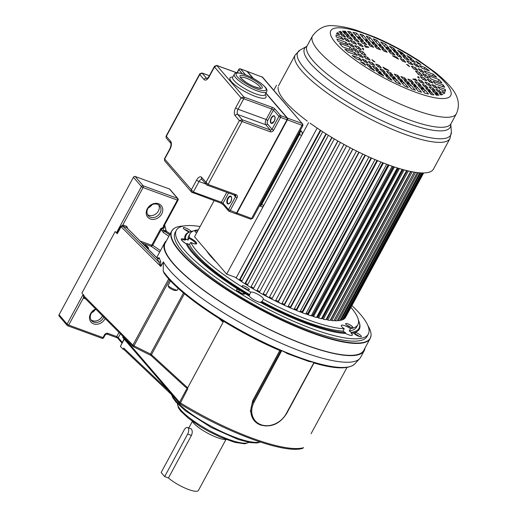 <?xml version="1.0" encoding="UTF-8"?>
<svg xmlns="http://www.w3.org/2000/svg" width="517" height="517" viewBox="0 0 517 517"><rect width="100%" height="100%" fill="white"/><g stroke="black" fill="none" stroke-linecap="round" stroke-linejoin="round"><path stroke-width="0.78" d="M144.081 244.948L145.62 245.245L147.616 246.538L144.689 245.426L148.366 247.63L148.515 248.444L147.507 248.38M144.954 245.691L146.77 246.59M147.616 246.538L147.164 246.79M146.111 246.977L147.868 247.792L146.886 246.874L146.33 247.087M146.699 247.223L147.526 247.714M127.731 228.54L126.723 226.349A0.956 0.491 -70 0 0 126.633 227.57L123.285 226.349A0.956 0.491 -70 0 1 123.376 225.128L122.807 225.011L122.936 226.272L158.758 261.945L160.761 266.455L161.11 266.068L160.58 261.311A1.364 1.267 155.5 0 1 158.758 261.945A114.78 27.181 28.4 0 1 157.556 258.597L156.922 257.828M140.217 241.071L151.339 245.129L151.933 244.922L160.748 228.611L163.081 227.448L162.842 228.126L161.53 229.018L160.748 228.611M163.113 227.48L164.193 228.1L163.941 226.84L164.348 225.496L163.65 225.425L162.881 228.152L163.54 230.285L164.419 231.235A1.364 0.523 124.2 0 0 163.172 232.404L161.97 230.653L163.54 230.285A7.781 1.842 28.4 0 0 165.989 230.498L166.487 231.37L170.158 233.865M161.679 213.999A8.912 7.361 139.3 0 0 158.603 203.756A8.912 7.361 139.3 0 0 147.3 208.752A8.912 7.361 139.3 0 0 150.369 218.988A8.912 7.361 139.3 0 0 161.679 213.999M156.994 257.893L126.633 227.57L157.452 258.474L159.391 258.009A1.364 1.292 -14.1 0 1 157.556 258.597M158.273 257.918L159.372 257.912M254.325 420.767L257.705 423.682L255.902 422.35A20.557 16.977 -40.7 0 1 254.383 420.838A20.557 16.977 -40.7 0 1 253.382 401.379L280.725 350.817L280.337 350.681L281.797 350.584L254.196 401.858A19.879 16.415 -40.7 0 0 261.02 424.709A19.879 16.415 -40.7 0 0 286.282 413.555L314.077 362.359A111.62 26.438 28.4 0 0 354.791 363.916L359.677 358.649A113.417 26.865 28.4 0 1 302.587 351.87A113.417 26.865 28.4 0 1 169.35 269.971A113.417 26.865 28.4 0 1 163.378 261.867L161.11 266.068M359.677 358.649A113.417 26.865 28.4 0 0 360.64 357.312L364.214 350.694A113.417 26.865 -151.6 0 1 279.49 334.253A113.417 26.865 -151.6 0 1 172.924 263.353A113.417 26.865 -151.6 0 1 164.677 242.809A113.417 26.865 -151.6 0 1 166.448 240.722M364.989 348.07A113.417 26.865 -151.6 0 1 364.214 350.694M151.933 244.922L152.715 245.329L151.248 246.35L142.188 243.042M162.842 228.126L164.193 228.1L164.199 225.8M163.65 225.425L177.357 200.079L178.055 200.144A1.364 1.364 0 0 0 177.887 198.606L169.86 189.274A1.364 1.124 139.3 0 0 169.46 188.996L135.163 176.484A1.364 1.124 139.3 0 0 133.431 177.247L59.067 314.775A1.364 1.124 139.3 0 0 59.132 316.068L67.158 325.4A1.364 1.124 -40.7 0 1 67.094 324.107L83.121 294.464L81.919 293.055L83.121 294.464M95.283 309.618A8.149 6.727 -40.7 0 1 91.567 312.817M152.004 204.726A8.149 6.727 -40.7 0 1 148.282 207.924M81.919 293.055L115.175 231.545L117.32 233.69L121.114 226.679L122.936 226.272M116.958 233.413L120.752 226.401L122.807 225.011L143.06 187.561L141.458 186.579L133.431 177.247M163.378 261.867L163.217 271.173L164.225 273.331C179.573 295.272 233.025 330.783 280.479 350.797M125.637 340.697L125.78 339.74L179.528 402.239L187.193 388.067L185.377 386.994L151.042 355.522L133.341 346.681L132.908 345.123L133.968 345.828L133.315 346.623L132.979 346.422L84.355 297.63L83.379 297.941L83.702 294.929M84.355 297.63L83.741 295.789L132.908 345.123L168.736 278.863M84.652 297.805L83.379 297.941L68.696 325.096L102.993 337.607L104.46 334.893A2.727 2.255 139.3 0 1 107.924 333.368L116.726 336.58L118.994 332.386M95.677 308.998A8.912 7.361 139.3 0 0 89.557 316.721A8.912 7.361 139.3 0 0 93.655 323.888A8.912 7.361 139.3 0 0 104.957 318.892A8.912 7.361 139.3 0 0 105.158 318.511M178.255 288.37L177.241 290.25L174.862 290.548A5.454 1.292 28.4 0 1 173.899 290.237A5.454 1.292 28.4 0 1 169.078 287.672L167.96 285.642L170.552 280.847M167.96 285.642A6.818 1.616 28.4 0 0 175.043 289.656A6.818 1.616 28.4 0 0 177.241 290.25M289.158 354.332L281.855 350.694M313.935 362.398L308.804 361.435L286.521 353.324M257.705 423.682L260.549 425.058L265.938 426.014M314.077 362.359L313.903 362.928L314.077 362.359A111.62 26.438 28.4 0 1 298.606 357.247A111.62 26.438 28.4 0 1 281.797 350.584A111.62 26.438 28.4 0 1 176.995 286.379A111.62 26.438 28.4 0 1 163.217 271.173M124.267 339.275L120.39 346.455L123.156 349.305A103.135 24.428 -151.6 0 1 123.628 349.214M169.634 279.859L133.968 345.828L150.473 354.029L151.08 355.45L151.475 354.681L187.658 387.847L187.729 388.894L180 403.816L179.528 402.239L180.22 402.782A109.307 25.889 28.4 0 0 303.434 447.735L302.658 448.362L303.505 447.599M302.658 448.362C284.654 454.184 227.163 432.936 179.916 403.816L180 403.816M122.956 336.418L125.709 339.856L125.702 340.671M125.566 340.716L123.046 337.847A1.228 1.015 139.3 0 1 122.981 336.69L123.085 336.496M123.156 349.305L123.789 348.135L123.731 349.195M120.39 346.455L124.054 339.029M116.693 337.562A1.364 0.698 -70 0 0 116.855 337.679A1.364 0.698 -70 0 0 116.997 337.704L118.264 337.679L122.27 342.338M120.377 333.775L118.328 337.562A2.727 1.396 -70 0 1 118.264 337.679A1.364 0.381 -150 0 0 116.693 336.638L116.997 337.704M123.569 349.162L173.686 396.668M192.227 421.155A20.454 4.847 28.4 0 0 193.461 422.906A20.454 4.847 28.4 0 0 209.643 434.228A20.454 4.847 28.4 0 0 226.194 439.521M225.935 439.54L198.405 490.459A19.09 4.524 28.4 0 1 186.236 488.604A19.09 4.524 28.4 0 1 168.452 477.979L191.452 435.437C192.511 432.748 192.498 430.655 191.413 429.136L190.851 428.735M184.149 429.97A4.776 2.443 110 0 1 187.542 427.527A4.776 2.443 110 0 1 188.11 427.934A4.776 2.443 110 0 1 187.658 434.054L164.658 476.596L161.149 472.512L184.149 429.97M168.452 477.979L164.658 476.596M187.658 387.847L223.131 322.24L222.833 320.844M254.299 420.741L250.435 411.312L252.729 400.623L254.183 401.877M279.826 350.513L252.729 400.623M346.985 367.471L311.053 433.731M187.193 388.067L187.729 388.894M166.713 231.526A1.364 0.523 124.2 0 0 166.636 231.416A1.364 0.523 124.2 0 0 166.487 231.37A8.75 2.074 28.4 0 1 164.419 231.235L169.654 234.789M170.177 233.826L166.629 231.409L166.06 230.53L164.671 224.895L166.002 230.576M96.007 309.328A7.548 6.23 139.3 0 0 91.179 313.464A7.548 6.23 139.3 0 0 91.548 320.611A7.548 6.23 139.3 0 0 93.784 322.136A7.548 6.23 139.3 0 0 103.361 317.91A7.548 6.23 139.3 0 0 103.743 317.089M102.482 315.822A7.548 6.23 -40.7 0 1 102.153 316.507A7.548 6.23 -40.7 0 1 91.005 319.855M90.94 319.739A7.503 6.191 139.3 0 0 102.114 316.494A7.503 6.191 139.3 0 0 102.45 315.79M158.738 204.997A7.548 6.23 -40.7 0 1 158.383 211.046A7.548 6.23 -40.7 0 1 148.806 215.272A7.548 6.23 -40.7 0 1 147.545 214.62M147.894 208.571A7.548 6.23 139.3 0 0 148.263 215.712A7.548 6.23 139.3 0 0 150.499 217.243A7.548 6.23 139.3 0 0 160.076 213.01A7.548 6.23 139.3 0 0 159.708 205.869A7.548 6.23 139.3 0 0 157.472 204.344A7.548 6.23 139.3 0 0 147.894 208.571M147.61 247.268L147.416 247.617M147.222 247.042L147.035 247.391M146.886 246.874L146.156 246.997M146.33 246.674L145.729 246.596M145.813 246.441L145.271 246.137M146.809 246.111L146.615 246.46M146.369 245.821L146.175 246.17M145.943 245.627L145.749 245.976M145.199 245.355L145.012 245.704M148.702 248.095L146.66 247.533M148.547 248.212L148.36 248.561M148.289 248.205L148.095 248.554M147.972 248.128L147.778 248.483M171.605 231.189L165.175 243.074A112.855 26.729 28.4 0 0 205.062 291.187A112.855 26.729 28.4 0 0 305.954 345.02A112.855 26.729 28.4 0 0 363.716 350.429L370.146 338.538A112.855 26.729 -151.6 0 1 312.384 333.129A112.855 26.729 -151.6 0 1 311.977 332.98A112.855 26.729 -151.6 0 1 211.311 279.174A112.855 26.729 -151.6 0 1 171.605 231.189L173.602 228.818A112.771 26.71 -151.6 0 1 183.729 225.987M367.865 325.548A112.771 26.71 -151.6 0 1 371.032 335.572A112.771 26.71 -151.6 0 1 312.539 332.748A112.771 26.71 28.4 0 1 312.139 332.599A112.771 26.71 -151.6 0 1 207.647 275.955A112.771 26.71 -151.6 0 1 173.602 228.818M176.355 230.291L175.095 232.624A109.1 25.837 28.4 0 0 183.024 252.386A109.1 25.837 28.4 0 0 285.539 320.592A109.1 25.837 28.4 0 0 367.038 336.405L368.298 334.072A109.1 25.837 -151.6 0 1 286.799 318.259A109.1 25.837 -151.6 0 1 184.285 250.06A109.1 25.837 -151.6 0 1 176.355 230.291A109.1 25.837 -151.6 0 1 200.111 226.53M351.935 305.599A109.1 25.837 -151.6 0 1 360.368 314.31A109.1 25.837 -151.6 0 1 368.298 334.072M191.187 231.422A4.64 1.099 28.4 0 0 191.103 231.319A4.64 1.099 28.4 0 0 186.249 228.204A4.64 1.099 28.4 0 0 183.276 228.049A4.64 1.099 28.4 0 0 183.619 228.585A4.64 1.099 28.4 0 0 189.274 232.01L189.597 232.01M190.424 242.874L189.48 244.619A95.464 22.612 28.4 0 0 195.6 253.492A95.464 22.612 28.4 0 0 249.595 294.561A7.16 1.693 28.4 0 0 249.543 294.606A7.16 1.693 28.4 0 0 249.465 294.703A7.16 1.693 28.4 0 0 249.491 295.259A98.191 23.259 -151.6 0 1 187.16 243.681L186.152 243.804A98.876 23.42 28.4 0 0 239.067 289.914A4.64 1.099 28.4 0 0 236.476 289.914A4.64 1.099 28.4 0 0 236.818 290.457A4.64 1.099 28.4 0 0 240.67 293.113A4.64 1.099 28.4 0 0 244.392 294.192A4.64 1.099 28.4 0 0 244.302 293.184A4.64 1.099 28.4 0 0 244.205 293.074L239.067 289.914L238.88 291.64L242.499 293.869L244.205 293.074A98.876 23.42 28.4 0 0 249.317 296.112A7.16 1.693 28.4 0 0 254.183 299.931A7.16 1.693 28.4 0 0 260.452 302.38L261.156 301.825A7.16 1.693 28.4 0 0 261.99 301.618A7.16 1.693 28.4 0 0 262.029 301.566L263.289 299.233A7.16 1.693 28.4 0 0 263.321 299.181A7.16 1.693 28.4 0 0 258.177 294.477A7.16 1.693 28.4 0 0 250.855 292.228A95.464 22.612 -151.6 0 1 196.861 251.159A95.464 22.612 -151.6 0 1 190.857 242.525A7.839 1.855 28.4 0 0 191.258 242.706A7.839 1.855 28.4 0 0 196.667 243.074A7.839 1.855 28.4 0 0 189.28 237.574L188.039 240.101A7.16 1.693 28.4 0 0 187.807 239.985A7.16 1.693 28.4 0 0 186.417 239.39L185.616 238.815A98.191 23.259 -151.6 0 1 186.262 234.899A98.191 23.259 -151.6 0 1 193.461 230.925M262.029 301.566A95.464 22.612 28.4 0 0 342.997 331.106A7.16 1.693 28.4 0 0 343.198 331.248A7.16 1.693 28.4 0 0 345.324 332.541L345.686 333.484A7.16 1.693 28.4 0 0 352.31 335.139A7.16 1.693 28.4 0 0 351.282 333.316L351.185 332.36A7.16 1.693 28.4 0 0 349.453 331.061A7.16 1.693 28.4 0 0 349.246 330.919L350.507 328.586A7.16 1.693 28.4 0 0 341.291 325.419A7.16 1.693 28.4 0 0 344.257 328.78A95.464 22.612 -151.6 0 1 263.289 299.233M353.46 332.935A4.64 1.099 28.4 0 0 353.55 333.045A4.64 1.099 28.4 0 0 357.402 335.707A4.64 1.099 28.4 0 0 361.118 336.787A4.64 1.099 28.4 0 0 361.034 335.779A4.64 1.099 28.4 0 0 355.379 332.353L353.46 332.935A98.876 23.42 28.4 0 1 351.282 333.316M189.28 237.574A95.464 22.612 -151.6 0 1 189.926 233.865L188.666 236.191A95.464 22.612 28.4 0 0 188.039 240.101M189.926 233.865A95.464 22.612 -151.6 0 1 198.328 229.826M350.959 307.402A95.464 22.612 -151.6 0 1 357.874 324.676A95.464 22.612 -151.6 0 1 350.507 328.586M352.536 326.783A4.091 0.969 28.4 0 0 348.258 324.036A4.091 0.969 28.4 0 0 345.634 323.9A4.091 0.969 28.4 0 0 345.931 324.372A4.091 0.969 28.4 0 0 349.337 326.718A4.091 0.969 28.4 0 0 352.613 327.675A4.091 0.969 28.4 0 0 352.536 326.783M249.039 289.016A4.091 0.969 28.4 0 0 244.231 286.063A4.091 0.969 28.4 0 0 242.137 286.134A4.091 0.969 28.4 0 0 242.434 286.612A4.091 0.969 28.4 0 0 247.242 289.565A4.091 0.969 28.4 0 0 249.116 289.908A4.091 0.969 28.4 0 0 249.039 289.016M197.494 231.377A4.091 0.969 28.4 0 0 194.961 231.28A4.091 0.969 28.4 0 0 195.264 231.752A4.091 0.969 28.4 0 0 196.654 232.928M249.595 294.561L250.855 292.228M187.16 243.623L187.82 243.798A7.16 1.693 28.4 0 0 189.241 244.509A7.16 1.693 28.4 0 0 189.48 244.619M189.274 232.01A98.876 23.42 28.4 0 0 184.711 239.268L184.698 240.159L186.417 239.39M302.18 311.699A77.737 18.412 -151.6 0 1 300.39 311.034A77.737 18.412 28.4 0 0 302.18 311.699M296.383 309.476A77.737 18.412 -151.6 0 1 294.412 308.675A77.737 18.412 28.4 0 0 296.383 309.476M290.425 307.001A77.737 18.412 -151.6 0 1 288.292 306.077A77.737 18.412 28.4 0 0 290.425 307.001M284.35 304.306A77.737 18.412 -151.6 0 1 282.069 303.253A77.737 18.412 28.4 0 0 284.35 304.306M278.198 301.411A77.737 18.412 -151.6 0 1 275.794 300.235A77.737 18.412 28.4 0 0 278.198 301.411M272.02 298.335A77.737 18.412 -151.6 0 1 269.512 297.036A77.737 18.412 28.4 0 0 272.02 298.335M265.867 295.097A77.737 18.412 -151.6 0 1 263.34 293.727A77.737 18.412 28.4 0 0 265.867 295.097M259.708 291.698A77.737 18.412 -151.6 0 1 257.292 290.315A77.737 18.412 28.4 0 0 259.708 291.698M253.634 288.163A77.737 18.412 -151.6 0 1 251.378 286.806A77.737 18.412 28.4 0 0 253.634 288.163M247.721 284.544A77.737 18.412 -151.6 0 1 245.64 283.232A77.737 18.412 28.4 0 0 247.721 284.544M242.014 280.873A77.737 18.412 -151.6 0 1 240.127 279.613A77.737 18.412 28.4 0 0 242.014 280.873M402.271 169.395L322.104 317.664A77.737 18.412 -151.6 0 1 321.988 317.638A77.737 18.412 28.4 0 0 322.104 317.664L322.705 318.155M397.896 168.103L317.6 316.604A77.737 18.412 -151.6 0 1 317.011 316.449A77.737 18.412 28.4 0 0 317.6 316.604L318.033 316.979M393.166 166.558L312.766 315.254A77.737 18.412 -151.6 0 1 311.732 314.943A77.737 18.412 28.4 0 0 312.766 315.254L313.024 315.499M388.118 164.781L307.634 313.625A77.737 18.412 -151.6 0 1 306.174 313.128A77.737 18.412 28.4 0 0 307.634 313.625L307.731 313.729M181.596 240.011L181.622 239.92C181.221 240.121 182.747 241.413 186.191 243.798L186.152 243.804A7.839 1.855 28.4 0 1 181.299 239.597A7.839 1.855 28.4 0 1 184.711 239.268L185.616 238.815M249.491 295.259L249.317 296.112M345.324 332.541A98.191 23.259 -151.6 0 1 303.66 321.677A98.191 23.259 -151.6 0 1 261.156 301.825M342.997 331.106L344.257 328.78M349.246 330.919A95.464 22.612 28.4 0 0 356.614 327.002L357.874 324.676M358.397 320.107A98.191 23.259 -151.6 0 1 359.011 328.301A98.191 23.259 -151.6 0 1 351.185 332.36M359.237 322.33A98.876 23.42 28.4 0 1 355.379 332.353L355.308 334.124L354.08 333.575M359.25 336.483A3.27 0.775 28.4 0 0 355.308 334.124M238.88 291.64A3.27 0.775 28.4 0 0 238.725 291.588A3.276 0.775 28.4 0 0 237.755 291.317M189.306 232.01A3.276 0.775 28.4 0 0 184.55 229.445M350.487 327.235A2.727 0.646 28.4 0 0 347.166 325.432M246.99 289.468A2.727 0.646 28.4 0 0 244.102 287.814A2.727 0.646 28.4 0 0 243.662 287.672M334.331 138.911L253.24 288.887L256.736 290.935L338.002 141.044M340.419 142.421L259.321 292.415L262.888 294.406L344.057 144.443M346.577 145.82L265.628 295.53L269.124 297.753L350.229 147.759M352.73 149.058L271.774 299.123L275.406 300.959L356.497 150.977M358.895 152.16L277.959 301.85L281.675 303.99A78.416 18.573 28.4 0 0 284.298 305.198M365.021 155.1L284.104 304.759L284.305 305.217L287.885 306.833L368.951 156.903M371.07 157.853L290.179 307.466L290.476 307.97L293.992 309.457L375.032 159.579M376.983 160.399L296.125 309.954L296.525 310.497L299.95 311.854L380.958 162.028M382.729 162.732L301.909 312.203L302.406 312.785L305.709 313.993L386.677 164.244M388.248 164.826L307.479 314.2L308.074 314.814L311.234 315.861L392.144 166.215M393.495 166.674L312.798 315.926L313.483 316.572L316.469 317.451L397.321 167.922M398.439 168.271L317.819 317.367L318.588 318.033L321.387 318.743L402.161 169.363M403.027 169.608L322.511 318.517L323.358 319.202L325.949 319.732L406.614 170.545M326.531 318.653L327.022 319.021M407.222 170.694L326.834 319.364L327.759 320.062L330.111 320.411L410.653 171.463M410.983 171.528L330.764 319.894L331.746 320.605L333.853 320.773L414.22 172.129M414.266 172.135L334.253 320.12L335.3 320.824L337.142 320.811L417.29 172.575M419.81 172.82L339.947 320.527L338.383 320.727L337.491 320.152M340.289 319.887L340.981 320.314L342.254 319.926L421.736 172.93M342.597 319.299L343.075 319.577L344.044 319.015L423.016 172.949M344.38 318.388L345.298 317.793L423.617 172.943M345.64 317.167L423.662 172.943M214.116 200.635L194.554 236.812L226.653 274.139L236.295 277.655M317.167 128.093L236.133 277.959L239.261 280.085L239.875 280.078L320.76 130.478M326.311 134.039L245.394 283.678L244.877 283.749L241.601 281.636L322.66 131.719M328.398 135.331L247.32 285.287L250.719 287.374L332.069 137.567M256.736 290.935L337.834 140.947M343.992 144.411L262.888 294.406M346.616 145.839L265.518 295.834M352.878 149.135L271.774 299.123M359.147 152.282L278.056 302.258A78.416 18.573 28.4 0 1 250.719 287.374L331.804 137.406M362.753 154.027L281.675 303.99M365.383 155.268L284.305 305.217M371.536 158.06L290.476 307.97M377.559 160.638L296.525 310.497M383.401 162.997L302.406 312.785M389.023 165.11L308.074 314.814M394.374 166.965L313.483 316.572M399.408 168.561L318.588 318.033M404.087 169.893L323.358 319.202M408.372 170.965L327.759 320.062M412.217 171.773L331.746 320.605M415.584 172.342L335.3 320.824M418.427 172.697L338.383 320.727M420.696 172.878L340.981 320.314M422.357 172.943L343.075 319.577M423.358 172.949L344.639 318.537M276.479 85.292L273.803 90.236M308.578 122.626L226.653 274.139M320.307 130.187L239.261 280.085M325.949 133.813L244.877 283.749M362.191 59.119L364.433 61.723L367.858 62.977L365.616 60.366L362.191 59.119M357.512 53.678L359.845 56.392L363.277 57.645L360.937 54.931L357.512 53.678M352.723 48.107L355.702 51.571L359.128 52.824L356.148 49.361L352.723 48.107M348.574 43.286L350.907 46L354.339 47.254L352.006 44.54L348.574 43.286M343.986 37.954L346.235 40.565L349.66 41.812L347.418 39.202L343.986 37.954M340.134 33.469L342.164 35.828L345.595 37.082L343.559 34.723L340.134 33.469M338.797 31.918L342.273 33.217L340.697 31.388A61.685 14.612 28.4 0 0 338.797 31.918M375.749 69.963L377.332 71.811L381.475 73.317L379.885 71.469L375.749 69.963M372.427 66.098L374.457 68.457L378.593 69.969L376.563 67.611L372.427 66.098M368.356 61.368L370.599 63.979L374.735 65.485L372.492 62.88L368.356 61.368M363.677 55.926L366.017 58.641L370.153 60.153L367.813 57.439L363.677 55.926M358.888 50.356L361.868 53.82L366.004 55.332L363.024 51.868L358.888 50.356M354.746 45.535L357.079 48.249L361.215 49.761L358.882 47.047L354.746 45.535M350.158 40.203L352.4 42.814L356.536 44.32L354.294 41.715L350.158 40.203M346.3 35.718L348.335 38.084L352.471 39.589L350.436 37.23L346.3 35.718M343.424 32.371L345.013 34.219L349.149 35.731L347.56 33.883L343.424 32.371M342.403 31.182L346.552 32.707L345.233 31.175A61.685 14.612 28.4 0 0 342.403 31.182M383.097 72.645L384.687 74.493L388.099 75.734L386.509 73.886L383.097 72.645M379.775 68.78L381.811 71.146L385.223 72.386L383.187 70.028L379.775 68.78M375.71 64.05L377.953 66.661L381.365 67.901L379.123 65.297L375.71 64.05M357.512 42.885L359.754 45.496L363.167 46.743L360.918 44.132L357.512 42.885M353.654 38.4L355.683 40.765L359.095 42.006L357.066 39.647L353.654 38.4M350.772 35.053L352.361 36.901L355.774 38.148L354.184 36.3L350.772 35.053M347.611 31.382L349.763 33.883L353.176 35.13L350.287 31.763A61.685 14.612 28.4 0 0 347.611 31.382M389.805 75.094L391.395 76.936L395.654 78.494L394.07 76.645L389.805 75.094M386.483 71.23L388.519 73.588L392.778 75.146L390.749 72.781L386.483 71.23M360.362 40.849L362.391 43.215L366.65 44.766L364.621 42.407L360.362 40.849M357.48 37.502L359.069 39.35L363.335 40.908L361.745 39.059L357.48 37.502M353.001 32.293L356.471 36.332L360.737 37.883L356.685 33.178A61.685 14.612 28.4 0 0 353.001 32.293M397.579 77.925L399.169 79.773L402.659 81.046L401.069 79.204L397.579 77.925M394.258 74.067L396.287 76.426L399.783 77.699L397.747 75.34L394.258 74.067M368.136 43.686L370.166 46.045L373.655 47.325L371.626 44.96L368.136 43.686M365.254 40.339L366.844 42.187L370.334 43.46L368.744 41.612L365.254 40.339M359.858 34.064L364.246 39.169L367.736 40.442L363.128 35.085A61.685 14.612 28.4 0 0 359.858 34.064M404.216 80.348L405.806 82.197L409.593 83.58L408.003 81.731L404.216 80.348M400.895 76.49L402.93 78.849L406.717 80.232L404.682 77.867L400.895 76.49M374.773 46.11L376.803 48.469L380.59 49.852L378.56 47.493L374.773 46.11M371.891 42.762L373.481 44.611L377.268 45.987L375.678 44.145L371.891 42.762M366.178 36.112L370.883 41.586L374.67 42.969L369.965 37.495A61.685 14.612 28.4 0 0 368.059 36.785A61.685 14.612 28.4 0 0 366.178 36.112M411.151 82.882L412.74 84.73L416.23 86.003L414.64 84.155L411.151 82.882M407.829 79.017L409.865 81.382L413.354 82.655L411.325 80.29L407.829 79.017M381.708 48.637L383.737 51.002L387.227 52.275L385.197 49.91L381.708 48.637M378.825 45.289L380.415 47.137L383.905 48.411L382.322 46.562L378.825 45.289M373.216 38.762L377.824 44.119L381.313 45.393L376.925 40.287A61.685 14.612 28.4 0 0 373.216 38.762M418.156 85.434L419.746 87.283L424.005 88.84L422.415 86.992L418.156 85.434M414.834 81.576L416.864 83.935L421.129 85.492L419.093 83.127L414.834 81.576M388.713 51.196L390.742 53.555L395.001 55.112L392.972 52.747L388.713 51.196M385.831 47.848L387.42 49.697L391.679 51.248L390.089 49.399L385.831 47.848M380.777 41.967L384.822 46.672L389.088 48.23L385.611 44.191A61.685 14.612 28.4 0 0 380.777 41.967M425.711 88.194L427.3 90.042L430.713 91.283L429.123 89.435L425.711 88.194M422.389 84.329L424.425 86.694L427.837 87.935L425.801 85.576L422.389 84.329M418.324 79.599L420.567 82.209L423.979 83.457L421.736 80.846L418.324 79.599M400.126 58.434L402.368 61.045L405.78 62.292L403.531 59.681L400.126 58.434M396.268 53.949L398.297 56.314L401.709 57.561L399.68 55.196L396.268 53.949M393.385 50.601L394.975 52.45L398.387 53.697L396.798 51.849L393.385 50.601M389.488 46.071L392.377 49.432L395.789 50.679L393.637 48.171A61.685 14.612 28.4 0 0 389.488 46.071M397.689 50.317L399.008 51.849L403.131 53.341A61.685 14.612 28.4 0 0 397.689 50.317M405.742 56.379L404.152 54.531L400.016 53.025L401.606 54.867L405.742 56.379M409.063 60.243L407.034 57.878L402.898 56.372L404.927 58.731L409.063 60.243M413.128 64.974L410.886 62.363L406.75 60.851L408.992 63.462L413.128 64.974M417.807 70.409L415.474 67.695L411.338 66.189L413.671 68.903L417.807 70.409M422.596 75.98L419.617 72.516L415.481 71.01L418.46 74.474L422.596 75.98M426.745 80.801L424.412 78.086L420.276 76.581L422.609 79.295L426.745 80.801M431.333 86.139L429.084 83.528L424.948 82.016L427.197 84.626L431.333 86.139M435.185 90.617L433.156 88.258L429.02 86.746L431.049 89.111L435.185 90.617M438.067 93.965L436.477 92.123L432.341 90.611L433.931 92.459L438.067 93.965M435.896 89.26L437.925 91.619L441.356 92.873L439.327 90.507L435.896 89.26M431.824 84.53L434.073 87.134L437.498 88.388L435.256 85.777L431.824 84.53M427.152 79.088L429.485 81.802L432.91 83.056L430.577 80.342L427.152 79.088M422.357 73.517L425.336 76.981L428.767 78.235L425.788 74.771L422.357 73.517M418.214 68.696L420.547 71.411L423.979 72.664L421.646 69.95L418.214 68.696M413.626 63.365L415.868 65.969L419.3 67.223L417.057 64.612L413.626 63.365M409.774 58.88L411.803 61.239L415.229 62.492L413.199 60.134L409.774 58.88M406.905 55.545L408.482 57.381L411.868 58.583A61.685 14.612 28.4 0 0 406.905 55.545M365.739 65.265L363.722 62.925L360.608 61.788A61.685 14.612 28.4 0 0 365.739 65.265M352.122 55.442A61.685 14.612 28.4 0 0 356.523 58.841L361.9 60.799L359.658 58.195L352.122 55.442M344.794 49.037A61.685 14.612 28.4 0 0 348.161 52.127L357.312 55.468L354.979 52.753L344.794 49.037M339.585 43.312A61.685 14.612 28.4 0 0 342.564 46.776L353.169 50.647L350.19 47.183L339.585 43.312M336.89 39.021A61.685 14.612 28.4 0 0 338.196 41.36L348.374 45.076L346.041 42.362L336.89 39.021M336.082 35.066A61.685 14.612 28.4 0 0 336.166 36.888L343.702 39.635L341.453 37.03L336.082 35.066M415.752 61.077L417.762 63.417L420.877 64.554A61.685 14.612 28.4 0 0 415.752 61.077M429.362 70.894A61.685 14.612 28.4 0 0 424.961 67.501L419.591 65.536L421.833 68.147L429.362 70.894M436.691 77.304A61.685 14.612 28.4 0 0 433.33 74.209L424.179 70.874L426.512 73.588L436.691 77.304M441.906 83.024A61.685 14.612 28.4 0 0 438.927 79.56L428.322 75.695L431.301 79.159L441.906 83.024M444.601 87.315A61.685 14.612 28.4 0 0 443.295 84.982L433.11 81.266L435.443 83.98L444.601 87.315M445.408 91.27A61.685 14.612 28.4 0 0 445.324 89.454L437.789 86.701L440.032 89.312L445.408 91.27M366.256 63.849L368.285 66.208L371.717 67.462L369.687 65.097L366.256 63.849M443.87 93.777A61.685 14.612 28.4 0 0 444.975 92.569L441.861 91.431L443.87 93.777M337.614 32.565A61.685 14.612 28.4 0 0 336.515 33.773L339.63 34.904L337.614 32.565L336.89 33.909M442.688 94.424L439.217 93.118L440.794 94.954A61.685 14.612 28.4 0 0 442.688 94.424M439.088 95.154L434.939 93.629L436.258 95.167A61.685 14.612 28.4 0 0 439.088 95.154M433.873 94.96L431.721 92.459L428.309 91.212L431.197 94.572A61.685 14.612 28.4 0 0 433.873 94.96M428.483 94.049L425.013 90.01L420.754 88.452L424.8 93.163A61.685 14.612 28.4 0 0 428.483 94.049M421.626 92.278L417.238 87.173L413.749 85.9L418.356 91.257A61.685 14.612 28.4 0 0 421.626 92.278M415.306 90.223L410.601 84.749L406.814 83.366L411.526 88.84A61.685 14.612 28.4 0 0 413.432 89.551A61.685 14.612 28.4 0 0 415.306 90.223M408.275 87.58L403.667 82.222L400.177 80.949L404.565 86.048A61.685 14.612 28.4 0 0 408.275 87.58M400.714 84.374L396.662 79.663L392.403 78.112L395.873 82.145A61.685 14.612 28.4 0 0 400.714 84.374M391.996 80.271L389.107 76.91L385.695 75.663L387.847 78.17A61.685 14.612 28.4 0 0 391.996 80.271M383.801 76.025L382.477 74.487L378.36 72.994A61.685 14.612 28.4 0 0 383.801 76.025M374.586 70.797L373.009 68.961L369.623 67.759A61.685 14.612 28.4 0 0 374.586 70.797M408.12 65.013L406.562 64.444A30.684 7.27 -151.6 0 1 409.593 66.719L408.12 65.013L407.9 65.426M419.39 78.119L417.923 76.413A30.684 7.27 -151.6 0 1 417.833 77.55L419.39 78.119M392.565 55.681L392.926 56.101A30.684 7.27 -151.6 0 1 398.555 59.242L396.83 57.232L392.565 55.681M417.271 81.007L415.545 78.998A30.684 7.27 -151.6 0 1 412.65 79.03L417.271 81.007M364.214 45.334L365.946 47.344A30.684 7.27 -151.6 0 1 368.841 47.306L364.214 45.334M388.92 70.661L388.558 70.241A30.684 7.27 -151.6 0 1 382.935 67.1L384.661 69.11L388.92 70.661M362.094 48.223L363.567 49.929A30.684 7.27 -151.6 0 1 363.651 48.792L362.094 48.223M373.364 61.323L374.922 61.891A30.684 7.27 -151.6 0 1 371.897 59.617L373.364 61.323M278.133 87.218A87.961 20.835 28.4 0 0 285.1 101.371A87.961 20.835 28.4 0 0 307.24 121.062M310.148 123.195A87.961 20.835 28.4 0 0 433.459 169.111L449.99 138.537A87.961 20.835 -151.6 0 1 384.28 125.786A87.961 20.835 -151.6 0 1 301.631 70.803A87.961 20.835 -151.6 0 1 301.482 70.629A87.961 20.835 -151.6 0 1 295.239 54.867L300.118 50.039A86.953 20.596 28.4 0 0 303.957 67.876A86.953 20.596 28.4 0 0 304.099 68.044A86.953 20.596 28.4 0 0 391.511 124.933A86.953 20.596 28.4 0 0 451.354 131.809L450.792 124.274A82.798 19.607 -151.6 0 1 393.896 117.727A82.798 19.607 -151.6 0 1 310.711 63.675A82.798 19.607 -151.6 0 1 310.562 63.507A82.798 19.607 -151.6 0 1 306.73 46.381L300.118 50.039M295.239 54.867L278.708 85.434A87.961 20.835 28.4 0 0 278.443 86.009M382.477 74.487L382.141 75.12M389.107 76.91L388.299 78.403M396.662 79.663L395.537 81.751M403.667 82.222L402.743 83.928M410.601 84.749L409.6 86.604M417.238 87.173L416.314 88.885M425.013 90.01L423.882 92.097M431.721 92.459L430.816 94.126M373.009 68.961L372.647 69.627M379.885 71.469L379.31 72.529M386.509 73.886L385.941 74.946M394.07 76.645L393.495 77.705M401.069 79.204L400.501 80.258M408.003 81.731L407.435 82.791M414.64 84.155L414.072 85.215M422.415 86.992L421.846 88.052M429.123 89.435L428.554 90.494M436.477 92.123L435.902 93.176M350.19 47.183L349.111 49.167M356.148 49.361L355.244 51.041M363.024 51.868L361.952 53.852M354.979 52.753L354.139 54.311M360.937 54.931L360.097 56.482M367.813 57.439L366.973 58.996M359.658 58.195L358.85 59.688M365.616 60.366L364.808 61.866M372.492 62.88L371.684 64.373M379.123 65.297L378.315 66.79M363.722 62.925L363.328 63.656M369.687 65.097L368.957 66.454M376.563 67.611L375.833 68.961M383.187 70.028L382.457 71.378M390.749 72.781L390.012 74.138M397.747 75.34L397.017 76.69M404.682 77.867L403.951 79.224M411.325 80.29L410.588 81.647M419.093 83.127L418.363 84.484M425.801 85.576L425.071 86.927M433.156 88.258L432.425 89.609M439.327 90.507L438.59 91.864M421.736 80.846L420.928 82.339M429.084 83.528L428.276 85.021M435.256 85.777L434.448 87.276M444.51 90.947L445.324 89.454M415.545 78.998L414.918 80.148M424.412 78.086L423.572 79.644M430.577 80.342L429.737 81.893M442.455 86.533L443.295 84.982M419.617 72.516L418.544 74.506M425.788 74.771L424.877 76.445M437.854 81.55L438.927 79.56M415.474 67.695L414.634 69.252M421.646 69.95L420.799 71.501M432.49 75.766L433.33 74.209M396.83 57.232L396.41 58.001M403.531 59.681L402.724 61.174M410.886 62.363L410.078 63.856M417.057 64.612L416.25 66.111M424.153 68.994L424.961 67.501M343.559 34.723L342.829 36.074M350.436 37.23L349.705 38.581M357.066 39.647L356.336 41.005M364.621 42.407L363.89 43.758M371.626 44.96L370.896 46.317M378.56 47.493L377.83 48.844M385.197 49.91L384.467 51.267M392.972 52.747L392.241 54.104M399.68 55.196L398.95 56.553M407.034 57.878L406.297 59.235M413.199 60.134L412.469 61.484M368.479 46.885L368.272 47.267M360.918 44.132L360.11 45.625M354.294 41.715L353.486 43.208M347.418 39.202L346.61 40.701M341.453 37.03L340.645 38.523M363.244 49.554L363.651 48.792M346.041 42.362L345.201 43.919M352.006 44.54L351.166 46.091M358.882 47.047L358.042 48.604M347.56 33.883L346.985 34.943M354.184 36.3L353.615 37.36M361.745 39.059L361.17 40.119M368.744 41.612L368.175 42.672M375.678 44.145L375.109 45.199M382.322 46.562L381.746 47.622M390.089 49.399L389.521 50.459M396.798 51.849L396.229 52.908M404.152 54.531L403.577 55.59M340.697 31.388L340.128 32.435M345.233 31.175L344.755 32.054M350.287 31.763L349.382 33.437M356.685 33.178L355.554 35.266M363.128 35.085L362.204 36.791M369.965 37.495L368.964 39.35M376.925 40.287L376.001 42M385.611 44.191L384.486 46.278M393.637 48.171L392.862 49.606M201.843 179.399A4.091 2.094 -70 0 0 199.019 181.519L193.352 192.007L164.677 159.036L164.548 160.703L164.677 159.036L170.035 149.129A6.139 3.141 -70 0 0 170.61 141.257A2.049 1.687 -40.7 0 0 170.713 143.196L166.222 137.974L166.035 136.236L199.762 73.853L199.749 74.526L202.095 73.091L206.606 78.338A4.091 2.094 -70 0 0 207.007 78.649M216.629 65.4A1.364 0.698 110 0 1 216.642 65.407L214.477 66.279L214.465 66.958L216.804 65.523L243.895 97.022L241.045 97.875L235.687 107.782A2.049 0.485 28.4 0 0 238.091 109.255A4.091 2.094 -70 0 0 237.71 114.503L242.221 119.75L239.377 120.61L242.092 121.501L208.06 184.44L201.708 177.421A6.139 3.141 -70 0 0 196.615 180.039L191.264 189.946L191.587 192.15L192.214 192.589A1.364 0.698 110 0 0 192.382 192.705A1.364 0.698 110 0 0 193.352 192.007L221.412 202.25L223.014 203.233A1.364 1.124 139.3 0 0 223.079 204.525L228.598 210.942A1.364 1.124 -40.7 0 1 228.533 209.65L236.676 212.991L287.051 119.763M164.361 158.971L169.886 148.76A2.049 0.485 -151.6 0 0 170.035 149.129M170.61 141.257L166.351 136.301L199.749 74.526L204.015 79.489A6.139 3.141 -70 0 0 209.107 76.865L214.465 66.958L241.045 97.875L243.766 98.766L238.091 109.255L266.158 119.498L271.826 109.009L243.766 98.766A1.364 0.698 110 0 0 243.895 97.022L271.955 107.258L272.116 109.126L271.955 107.258M226.782 192.324L221.412 202.25A1.364 0.698 -70 0 1 220.811 202.903A1.364 0.698 -70 0 1 220.727 202.942L220.623 202.968M235.687 107.782A6.139 3.141 -70 0 0 235.112 115.646L239.377 120.61L205.973 182.378L206.302 184.582L206.929 185.021A1.364 0.698 110 0 0 207.091 185.138L235.157 195.374M235.442 213.566A1.364 0.698 -70 0 0 235.603 213.683A1.364 0.698 -70 0 0 236.573 212.985L286.987 119.744L280.55 117.391L273.616 130.213A2.727 2.249 139.3 0 1 270.152 131.738L270.436 130.898A1.364 0.698 -70 0 0 270.456 130.756A1.364 0.698 -70 0 0 270.288 129.993L265.77 124.746A4.091 2.094 110 0 1 266.158 119.498L267.761 120.48A2.727 1.396 110 0 0 267.502 123.977A1.364 1.124 -40.7 0 1 265.77 124.746L237.71 114.503A2.049 1.687 139.3 0 0 235.112 115.646M287.271 118.38A1.157 0.595 -70 0 1 287.077 119.718L236.676 212.991L235.603 213.683L229.167 211.33A1.364 0.698 110 0 0 230.136 210.632L237.064 197.811A2.727 2.255 139.3 0 0 236.269 194.741L235.397 195.536A1.364 1.124 139.3 0 0 235.332 195.471M302.594 125.534L287.103 119.731M236.689 212.972L251.592 218.465L252.787 218.29L250.629 219.163A1.364 0.698 -70 0 0 251.592 218.465L302.012 125.224A1.364 0.698 -70 0 0 302.141 123.473L262.642 77.253L247.372 71.469L253.388 78.468M299.821 131.305A2.727 1.396 110 0 1 299.446 134.64L261.634 204.57A2.727 1.396 110 0 1 259.696 205.966A2.727 1.396 110 0 1 259.508 205.863M259.696 205.966L261.899 206.768A2.727 1.396 -70 0 0 263.838 205.378L301.65 135.441A2.727 1.396 -70 0 0 301.909 131.945L300.416 130.213M151.339 245.129A0.956 0.491 110 0 0 151.248 246.35L159.669 252.07M123.376 225.128L126.723 226.349M177.887 198.606A1.364 1.124 139.3 0 0 177.486 198.328A1.364 0.698 -70 0 1 177.357 200.079L143.06 187.561A1.364 0.698 110 0 0 143.19 185.816L177.486 198.328L169.46 188.996M159.391 258.002A113.417 26.865 28.4 0 0 160.58 261.311M161.97 230.653L161.53 229.018L152.715 245.329L160.47 250.596M135.163 176.484L143.19 185.816A1.364 1.124 -40.7 0 0 141.458 186.579L116.383 232.947M67.565 325.678A1.364 1.124 -40.7 0 1 67.158 325.4A1.364 1.364 0 0 0 67.727 325.794A1.364 0.698 110 0 1 67.565 325.678M59.067 314.775L67.094 324.107L68.696 325.096A1.364 0.698 110 0 1 67.727 325.794L102.023 338.305A1.364 0.698 -70 0 0 102.993 337.607L103.691 337.672L105.158 334.958L104.46 334.893M120.752 226.401L160.761 266.455M84.058 295.207L83.741 295.789L83.386 295.511M85.538 298.82L83.857 298.212M116.693 336.638A1.364 0.698 -70 0 0 116.726 336.58L118.328 337.562M184.433 293.727L151.475 354.681L150.473 354.029L183.503 292.952M123.789 348.135L167.941 389.986M107.924 333.368A1.364 0.698 110 0 1 106.954 334.066L116.855 337.679M101.862 338.189A1.364 0.698 -70 0 0 102.023 338.305A1.364 1.364 0 0 0 103.691 337.672M172.18 395.24A51.396 12.175 28.4 0 0 175.728 400.572A51.396 12.175 28.4 0 0 175.948 400.83A51.396 12.175 28.4 0 0 219.163 430.409A51.396 12.175 28.4 0 0 259.973 441.932M177.467 403.706A40.914 9.687 28.4 0 0 180.53 409.651A40.914 9.687 28.4 0 0 180.737 409.891A40.914 9.687 28.4 0 0 216.797 434.358A40.914 9.687 28.4 0 0 248.819 442.352M191.452 435.437L187.658 434.054M223.17 321.496A1.364 0.963 132.5 0 1 222.989 322.117L218.988 318.453M168.859 236.269L163.172 232.404M260.452 302.38A98.876 23.42 28.4 0 0 303.557 322.537A98.876 23.42 28.4 0 0 345.686 333.484M305.767 313.884A78.416 18.573 28.4 0 0 307.861 314.594M311.318 315.706A78.416 18.573 28.4 0 0 313.16 316.268M316.585 317.238A78.416 18.573 28.4 0 0 318.129 317.638M321.548 318.446A78.416 18.573 28.4 0 0 322.744 318.705M326.169 319.325A78.416 18.573 28.4 0 0 326.951 319.448M330.415 319.849A78.416 18.573 28.4 0 0 330.77 319.881M206.742 250.984A78.416 18.573 28.4 0 0 216.216 262.003M235.267 277.28A78.416 18.573 28.4 0 0 236.159 277.907M239.332 280.078A78.416 18.573 28.4 0 0 241.613 281.603M244.903 283.743A78.416 18.573 28.4 0 0 247.326 285.274M278.068 302.264A78.416 18.573 28.4 0 0 280.647 303.498M287.898 306.807A78.416 18.573 28.4 0 0 290.451 307.919M294.018 309.418A78.416 18.573 28.4 0 0 296.461 310.407M299.989 311.783A78.416 18.573 28.4 0 0 302.277 312.636M195.794 243.85A7.16 1.693 28.4 0 0 188.989 238.35M184.698 240.159A7.16 1.693 28.4 0 0 181.629 239.959M445.912 83.437A68.147 16.137 28.4 0 0 445.738 83.237A68.147 16.137 -151.6 0 0 365.868 34.096A68.147 16.137 -151.6 0 0 335.578 42.905A68.147 16.137 28.4 0 0 335.753 43.105A68.147 16.137 -151.6 0 0 415.616 92.246A68.147 16.137 -151.6 0 0 445.912 83.437M312.501 35.925C318.672 27.886 326.059 24.525 334.654 25.85C341.194 26.218 348.639 27.756 356.988 30.451L374.728 37.095C390.309 43.764 405.257 51.778 419.584 61.129L434.435 71.76C440.652 76.639 445.764 81.382 449.777 85.996C458.282 95.438 460.485 104.68 456.382 113.727A81.783 19.368 -151.6 0 1 395.292 101.868A81.783 19.368 -151.6 0 1 318.446 50.744A81.783 19.368 -151.6 0 1 318.239 50.504A81.783 19.368 -151.6 0 1 312.501 35.925L307.092 45.929A81.783 19.368 28.4 0 0 313.037 60.748A81.783 19.368 28.4 0 0 313.179 60.916A81.783 19.368 28.4 0 0 390.051 111.95A81.783 19.368 28.4 0 0 450.973 123.731L450.792 124.293M199.762 73.853L201.934 72.975A1.364 0.698 110 0 1 201.934 72.975A1.364 0.698 110 0 1 202.095 73.091L209.366 75.74M242.163 73.634L238.718 69.498L236.928 72.807M247.081 71.436L246.99 71.333A1.364 0.698 -70 0 0 246.829 71.217L240.386 68.864A1.364 0.698 110 0 1 240.554 68.981A1.364 1.124 139.3 0 0 238.822 69.743L237.154 72.826M252.897 78.196L246.99 71.333L240.554 68.981L245.543 74.784M252.942 78.222L246.829 71.217A1.364 0.698 -70 0 0 246.628 71.197M267.502 123.977L272.013 129.231L278.947 116.409A1.364 1.124 -40.7 0 1 280.679 115.646L275.16 109.229A2.727 0.646 28.4 0 0 272.104 107.316M275.16 109.229A1.364 1.124 139.3 0 0 273.428 109.992L278.947 116.409L280.55 117.391A1.364 0.698 110 0 0 280.679 115.646L287.116 117.992L265.867 93.286M236.876 72.845L216.804 65.523A1.364 0.698 110 0 0 216.642 65.407L237.006 72.832M232.766 77.078A20.454 4.847 28.4 0 0 231.345 81.544A20.454 4.847 -151.6 0 0 231.461 81.68A20.454 4.847 28.4 0 0 254.623 96.123A20.454 4.847 28.4 0 0 265.156 94.592M214.477 66.279L208.958 76.497A2.049 0.485 28.4 0 0 209.107 76.865M204.015 79.489A2.049 1.687 -40.7 0 1 206.606 78.338L207.207 78.558M265.874 93.267L287.174 118.038L286.987 119.744A1.364 0.698 -70 0 0 287.116 117.992L287.213 118.147M236.172 213.508A1.157 0.595 -70 0 0 236.637 213.004M229.167 211.33A1.364 0.698 110 0 1 229.005 211.214A1.364 1.124 -40.7 0 1 228.598 210.942A1.364 1.364 0 0 0 229.167 211.33M228.566 192.97L223.014 203.233L228.533 209.65L235.461 196.828L233.787 194.877M227.713 198.25A4.162 2.133 -70 0 0 227.512 198.638A4.162 2.133 -70 0 0 227.402 203.672A4.162 2.133 -70 0 0 230.769 201.811A4.162 2.133 -70 0 0 230.963 201.423A4.162 2.133 -70 0 0 231.08 196.389A4.162 2.133 -70 0 0 227.713 198.25M205.792 183.994L199.019 181.519A2.049 0.485 -151.6 0 1 196.615 180.039M201.708 177.421A2.049 1.687 139.3 0 0 201.811 179.36L207.091 185.138A1.364 0.698 110 0 0 208.06 184.44L236.127 194.683L234.996 195.264M270.152 131.738L242.092 121.501A1.364 0.698 110 0 0 242.221 119.75L270.288 129.993A1.364 1.124 -40.7 0 0 272.013 129.231A1.364 0.323 28.4 0 0 273.616 130.213M267.761 120.48L273.428 109.992L272.116 109.126M271.244 117.889A4.026 2.062 -70 0 0 271.057 118.264A4.026 2.062 -70 0 0 270.947 123.136A4.026 2.062 -70 0 0 274.204 121.333A4.026 2.062 -70 0 0 274.391 120.959A4.026 2.062 -70 0 0 274.501 116.086A4.026 2.062 -70 0 0 271.244 117.889M275.012 117.133A3.748 1.919 -70 0 0 274.23 116.17A3.748 1.919 -70 0 0 271.561 118.089A3.748 1.919 -70 0 0 271.386 118.432A3.748 1.919 -70 0 0 271.658 123.214A3.748 1.919 -70 0 0 272.879 122.981M260.445 88.194A11.251 2.663 28.4 0 0 259.56 86.345A11.251 2.663 28.4 0 0 259.405 86.171A11.251 2.663 28.4 0 0 249.181 79.398A11.251 2.663 28.4 0 0 240.702 77.524M261.292 85.583A12.615 2.986 28.4 0 0 246.467 76.471A12.615 2.986 28.4 0 0 240.928 78.151A12.615 2.986 28.4 0 0 255.747 87.263A12.615 2.986 28.4 0 0 261.292 85.583M237.355 76.846A17.048 4.039 -151.6 0 1 244.838 74.577A17.048 4.039 -151.6 0 1 264.866 86.888A17.048 4.039 -151.6 0 1 257.382 89.157A17.048 4.039 -151.6 0 1 237.355 76.846M235.519 77.492A18.412 4.362 -151.6 0 1 234.285 74.274C234.828 72.348 238.583 71.986 247.016 75.379C255.101 78.939 261.188 82.869 265.273 87.166C266.856 88.821 267.328 90.359 266.675 91.787A18.412 4.362 -151.6 0 1 252.923 89.118A18.412 4.362 -151.6 0 1 235.623 77.615A18.412 4.362 -151.6 0 1 235.519 77.492M232.611 77.434L232.708 77.188A18.412 4.362 28.4 0 0 233.942 80.406A18.412 4.362 28.4 0 0 234.046 80.523A18.412 4.362 28.4 0 0 251.346 92.032A18.412 4.362 28.4 0 0 265.098 94.701L266.675 91.787M230.853 196.628A3.748 1.919 -70 0 0 228.191 198.547A3.748 1.919 -70 0 0 228.016 198.896A3.748 1.919 -70 0 0 228.281 203.672C228.546 204.183 229.367 203.536 230.737 201.733C231.836 198.922 231.875 197.216 230.853 196.628M237.064 197.811L235.461 196.828A1.364 1.124 139.3 0 0 235.397 195.536M287.265 118.167L287.504 118.135A1.364 0.698 110 0 1 287.374 119.886L236.96 213.127A1.364 0.698 110 0 1 235.991 213.825A1.364 0.698 110 0 1 235.83 213.708M265.971 93.092L287.504 118.135L302.141 123.473L262.009 76.813A1.364 0.698 -70 0 0 261.848 76.697A1.364 0.698 -70 0 0 261.647 76.678M247.016 71.34A1.364 0.698 110 0 1 247.21 71.359A1.364 0.698 110 0 1 247.372 71.469L247.158 71.495M250.461 219.046A1.364 0.698 -70 0 0 250.622 219.163L235.746 213.65M301.65 135.441L299.446 134.64M299.873 131.208L301.909 131.945M261.634 204.57L263.838 205.378M260.006 204.939A2.727 1.396 -70 0 0 260.536 204.17L261.234 204.234L259.644 205.611M260.445 204.137L298.251 134.207M299.459 131.977L299.046 134.304L298.348 134.239A2.727 1.396 -70 0 0 298.736 133.315M156.69 257.589L164.677 242.809M178.055 200.144L164.348 225.496M157.808 258.681L158.376 257.86L156.871 257.802M133.341 346.681L132.979 346.422M259.973 424.838C270.785 427.889 279.665 424.147 286.612 413.613L314.103 362.772M313.709 362.921C334.958 369.157 348.652 369.487 354.791 363.916M179.916 403.816L125.521 340.658M122.949 336.36L122.891 336.464A1.228 1.228 0 0 0 123.046 337.847M121.902 343.004L117.353 337.711M105.158 334.958L106.954 334.066M260.394 442.067L256.904 442.985L250.325 442.617L238.259 439.489L211.117 427.443L185.293 410.724L175.793 401.871L172.684 397.508L171.605 394.697M177.376 403.609L178.417 407.874L180.801 411.183L188.388 418.253L199.472 426.027L208.564 431.333L220.326 437.104L234.892 442.397L244.871 443.806L248.968 442.378M190.876 428.748L187.542 427.527M192.35 421.381L188.783 427.979M370.146 338.538L371.032 335.572M195.769 243.908L195.827 243.837C195.329 243.429 197.358 245.013 190.818 242.486M186.191 243.798L187.154 243.617M307.092 45.929L306.723 46.394M456.382 113.727L450.973 123.731M449.99 138.537L451.354 131.809M201.934 72.975L209.391 75.695M240.386 68.864A1.364 1.364 0 0 0 238.718 69.498M164.548 160.709L191.587 192.15L220.442 202.942L223.079 204.525M170.713 143.196C171.308 144.043 171.03 145.897 169.886 148.76M208.958 76.497L207.097 78.687M274.23 116.17C275.257 116.39 275.244 118.096 274.184 121.282L271.658 123.214M260.374 88.381L260.587 88.161C261.182 88.698 259.088 88.194 254.312 86.656C249.452 84.736 245.129 81.99 241.336 78.429L240.579 77.679M232.708 77.188L234.285 74.274M166.222 137.974L166.035 136.236M247.003 71.32L262.642 77.253M302.716 123.86L302.91 125.599L252.794 218.29M299.046 134.304L261.234 204.234"/></g></svg>
